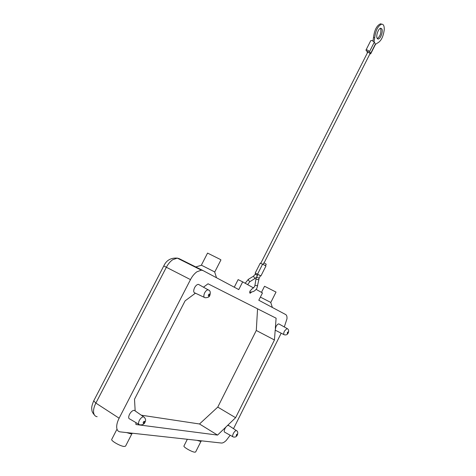 <?xml version="1.0" encoding="UTF-8"?>
<svg xmlns="http://www.w3.org/2000/svg" width="476" height="476" viewBox="0 0 476 476"><rect width="100%" height="100%" fill="white"/><g stroke="black" fill="none" stroke-linecap="round" stroke-linejoin="round"><path stroke-width="0.71" d="M255.91 279.228L256.629 277.002L259.123 278.264L260.426 275.693L255.695 273.349L255.225 274.277L257.457 275.372M374.071 41.668L374.707 37.747C375.647 30.351 377.974 25.817 381.681 24.145C383.477 24.163 384.34 25.978 384.257 29.595C383.335 36.735 381.068 41.222 377.45 43.042L375.481 44.322M377.141 38.33C375.695 35.98 378.479 28.197 380.758 28.227L381.883 28.965C383.287 31.392 380.508 39.062 378.242 39.038L377.141 38.33M377.337 38.639C380.253 36.188 381.377 32.85 380.699 28.631L380.479 28.286M367.454 52.753L367.091 51.973L368.359 51.92C366.8 51.319 366.014 50.682 366.008 50.01L367.282 49.956L369.59 51.473L370.709 53.812L369.87 53.972M370.709 53.812L375.451 44.447L374.362 42.049L372.059 40.525L370.774 40.603L366.008 50.01M264.043 263.026L370.102 53.508L368.543 52.247L367.692 52.283L260.759 263.341M265.495 265.667L266.239 264.192L264.472 263.216L263.758 262.93L263.008 264.406M255.671 273.397L255.195 273.093L260.235 263.151L263.472 264.62L265.959 265.983L260.919 275.949L260.402 275.741M262.573 264.234L257.528 274.2L260.919 275.949M255.195 273.093L257.528 274.2M230.17 435.248L226.195 440.49C224.339 442.281 222.756 443.132 221.441 443.037L120.113 431.869C118.09 431.583 116.953 430.137 116.703 427.537C116.543 424.842 117.352 421.73 119.125 418.208L95.866 403.089L93.712 400.869M256.124 289.378L262.478 292.924L258.789 300.243L285.677 314.547C286.713 315.154 287.141 316.57 286.974 318.801L284.303 326.958M97.146 416.708C95.069 416.363 93.873 414.893 93.564 412.299C93.35 409.616 94.117 406.546 95.866 403.089L166.35 267.268L190.483 279.608C192.262 276.235 194.375 273.646 196.814 271.85L201.318 270.148L203.014 270.57L238.762 289.587L242.683 281.863L238.125 279.614L234.269 287.201M270.743 302.427L260.372 297.101M270.808 302.45L276.026 292.074L264.543 286.26L261.467 292.359M201.479 265.221L214.67 271.921M201.366 265.138L207.566 253.089L220.12 259.349L220.941 259.908L214.777 271.951M201.967 440.889L200.283 441.359L197.04 440.348M201.068 441.187L195.642 451.98L194.839 452.188C192.018 452.105 183.105 447.018 183.95 445.988L183.962 445.964M126.628 432.589L130.745 433.809L132.81 433.273M111.759 439.33L111.741 439.366C110.676 440.752 120.487 446.339 124.254 446.482L125.563 446.137L132.007 433.565M251.661 291.984L250.209 293.234C249.561 293.026 249.531 292.228 250.126 290.854L251.941 289.075M232.794 436.712L224.892 432.303C223.958 431.994 223.988 430.744 224.97 428.549L225.886 427.055L217.55 435.088L135.946 424.521L135.839 422.557M138.772 424.283L129.924 419.07C128.419 418.666 128.288 417.077 129.526 414.31C131.037 411.692 132.62 410.366 134.286 410.324L135.184 410.955M283.952 334.61L275.193 330.154L275.943 326.685C276.913 324.882 277.871 323.948 278.805 323.882L279.281 324.15M204.21 297.321L195.142 293.049C193.435 292.615 193.25 290.818 194.589 287.671C195.791 285.529 197.07 284.428 198.433 284.356L199.396 284.898M233.508 428.686L281.137 333.289M253.625 287.98L242.683 281.863M190.483 279.608L119.125 418.208M203.466 287.189L208.042 283.785L276.104 318.194L275.336 328.232M275.193 330.154L274.444 339.977L235.596 417.702L227.48 425.52L228.795 425.586M135.172 410.925L134.506 399.245L185.081 300.874L195.416 293.18M227.48 425.52L225.886 427.055M257.564 308.817L256.29 330.469L274.444 339.977M256.29 330.469L217.764 407.099L235.596 417.702M217.764 407.099L199.504 423.985L217.55 435.088M199.504 423.985L141.289 415.191M201.544 265.197L195.267 267.119M381.704 24.139L380.491 23.812C376.778 25.478 374.451 30.012 373.517 37.408L372.994 40.906M253.524 276.163L254.779 278.519L256.499 277.27M257.706 285.802L254.946 285.368L254.487 286.772L251.739 289.14M248.347 279.352L248.484 280.233L249.793 281.715L254.916 278.561M258.664 279.686L255.904 279.251L254.946 285.344M374.362 42.049L369.59 51.473M202.853 270.493L179.047 258.593L177.298 258.129L172.699 259.712C170.224 261.437 168.105 263.96 166.35 267.268L163.792 265.935L93.701 400.899C90.827 407.837 91.874 408.753 91.898 410.169C91.933 411.496 92.772 413.097 94.415 414.977M233.323 433.547C232.425 435.552 232.395 436.688 233.222 436.95C235.126 437.438 236.512 436.772 237.381 434.951C238.125 432.678 237.786 431.214 236.358 430.554C235.388 430.631 234.376 431.625 233.323 433.547M237.125 434.999C236.328 436.052 236.078 436.016 236.364 434.891C237.161 433.838 237.417 433.874 237.125 434.999M144.395 417.339L143.603 416.797C142.116 416.857 140.682 418.083 139.313 420.475C138.183 422.997 138.29 424.437 139.629 424.788C142.378 425.139 144.163 424.294 144.984 422.254C146.138 420.278 145.674 418.458 143.603 416.797L134.286 410.324M144.478 422.343C143.389 423.646 142.99 423.592 143.282 422.182C144.377 420.873 144.775 420.927 144.478 422.343M284.464 331.064C283.5 333.271 283.476 334.527 284.392 334.818C286.213 335.211 287.486 334.58 288.224 332.926C289.069 330.856 288.676 329.374 287.04 328.488L284.464 331.064M288.039 332.843C287.296 333.801 287.082 333.7 287.391 332.534C288.135 331.582 288.355 331.683 288.039 332.843M208.976 290.283L208.125 289.813C206.905 289.89 205.751 290.901 204.662 292.859C203.436 295.727 203.585 297.357 205.108 297.744C207.905 297.714 209.476 296.935 209.833 295.412C210.779 292.282 210.208 290.42 208.125 289.813L198.433 284.356M208.452 294.763C209.464 293.609 209.797 293.769 209.464 295.245C208.452 296.399 208.119 296.239 208.452 294.763L208.488 294.692M287.462 328.72L278.805 323.882M236.762 430.816L228.337 425.288M177.637 258.159L177.262 258.117M375.409 44.048L370.661 53.425M374.707 37.747L373.517 37.408M255.225 274.277L253.47 276.199L248.288 279.388L245.182 283.262M250.197 292.02C253.149 292.133 255.41 290.806 256.986 288.039L259.123 278.264M249.733 281.75L247.663 284.648M367.335 51.485L367.091 51.973M201.318 270.148L177.298 258.129C170.86 257.677 166.362 260.283 163.792 265.935M270.731 302.391L272.355 307.46M214.646 271.861L216.491 277.74M183.95 445.988L187.33 439.277M111.741 439.366L116.739 429.649M250.209 293.234L249.87 293.067M377.539 38.836L378.242 39.038M380.491 23.812L381.681 24.145M256.629 277.002L257.933 274.432"/></g></svg>
